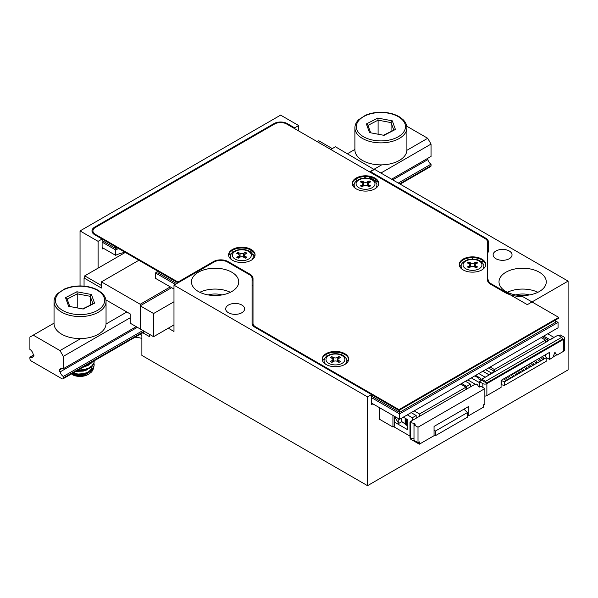 <?xml version="1.0" encoding="UTF-8"?>
<svg xmlns="http://www.w3.org/2000/svg" width="598" height="598" viewBox="0 0 598 598"><rect width="100%" height="100%" fill="white"/><g stroke="black" fill="none" stroke-linecap="round" stroke-linejoin="round"><path stroke-width="0.9" d="M273.929 124.391L273.929 123.614L94.753 227.068L94.753 227.883M273.929 123.614A9.456 5.457 180 0 1 287.302 123.614L287.302 124.391M294.657 128.637L294.657 127.86L287.302 123.614M294.657 127.86L298.664 125.55L280.611 115.122L80.042 230.925L98.094 241.345L102.109 239.028L94.753 234.782A9.456 5.457 180 0 1 91.98 230.925A9.456 5.457 180 0 1 94.753 227.068M241.839 305.032A9.456 5.457 180 0 1 244.604 308.897A9.456 5.457 180 0 1 235.149 314.354A9.456 5.457 180 0 1 225.693 308.897A9.456 5.457 180 0 1 231.531 303.851A9.456 5.457 180 0 1 241.839 305.032M231.807 272.225A23.636 13.649 180 0 1 238.729 281.875A23.636 13.649 180 0 1 215.093 295.524A23.636 13.649 180 0 1 191.457 281.875A23.636 13.649 180 0 1 206.048 269.264A23.636 13.649 180 0 1 231.807 272.225M372.875 403.852L371.537 404.622L371.537 394.59L254.83 327.203A9.456 5.457 180 0 1 252.064 323.346L252.064 278.459A9.456 5.457 0 0 0 249.291 274.602L227.464 261.999A9.456 5.457 0 0 0 214.091 261.999L173.981 285.156L367.531 396.9L371.537 394.59L398.948 410.415L558.741 318.158L558.741 317.389L522.757 296.615A25.527 14.741 180 0 1 504.585 292.295L490.539 284.185A10.398 6.002 180 0 1 487.49 279.939L487.49 242.003A8.507 4.911 0 0 0 485 238.527L286.629 124.003A8.507 4.911 0 0 0 274.594 124.003L95.418 227.449A8.507 4.911 0 0 0 92.929 230.925A8.507 4.911 0 0 0 95.418 234.401L177.987 282.069L177.987 282.839L102.109 239.028L102.109 249.067L103.447 248.297M509.264 250.996A9.456 5.457 180 0 1 512.038 254.853A9.456 5.457 180 0 1 502.582 260.317A9.456 5.457 180 0 1 493.126 254.853A9.456 5.457 180 0 1 498.964 249.815A9.456 5.457 180 0 1 509.264 250.996M539.351 272.225A23.636 13.649 180 0 1 546.273 281.875A23.636 13.649 180 0 1 522.637 295.524A23.636 13.649 180 0 1 499.001 281.875A23.636 13.649 180 0 1 513.592 269.264A23.636 13.649 180 0 1 539.351 272.225M487.49 249.665A9.456 5.457 0 0 1 488.439 252.042L488.439 242.003A9.456 5.457 180 0 0 485.666 238.146L370.536 171.671L374.55 169.361L568.1 281.105L568.1 369.885L367.531 485.681L367.531 396.9M488.439 279.939A9.456 5.457 0 0 0 491.205 283.803L491.205 284.573M568.1 281.105L527.316 304.651L491.205 283.803M298.664 125.55L298.664 130.955M98.094 241.345L98.094 268.136M370.536 171.671L370.536 172.448M370.536 177.143L370.536 177.853M168.292 328.197L173.981 331.479L173.981 285.156M141.883 333.273L141.883 355.406L367.531 485.681M141.883 338.483A16.55 9.553 0 0 0 135.066 337.212M142.773 332.765L149.575 336.689L149.575 334.372M80.042 230.925L80.042 285.949M515.775 294.934A15.129 8.731 180 0 1 529.499 294.934M537.894 292.295A23.636 13.649 0 0 0 507.381 292.295M208.231 294.934A15.129 8.731 180 0 1 221.955 294.934M230.357 292.295A23.636 13.649 0 0 0 199.837 292.295M332.652 358.89L331.905 356.737L330.373 357.626M333.557 361.431L332.862 359.465A2.519 1.458 180 0 1 332.122 360.489L330.373 361.506L331.905 362.388L333.654 361.379A2.519 1.458 180 0 1 337.22 361.379L337.22 357.544A2.519 1.458 180 0 1 333.654 357.544L331.905 356.737M332.862 361.835L332.862 359.458A2.519 1.458 180 0 0 332.122 358.434L330.373 357.417L331.905 356.535M338.752 362.261L338.752 360.489L340.509 361.506L338.976 362.388L337.22 361.379M337.22 357.544L338.976 356.535L340.509 357.417L338.752 358.434A2.519 1.458 180 0 0 338.012 359.458L337.317 361.431M338.752 360.489A2.519 1.458 180 0 1 338.012 359.458L338.012 361.835M340.509 357.626L338.976 356.535M338.976 356.737L338.221 358.89M177.987 282.069L213.426 261.61A10.398 6.002 180 0 1 228.13 261.61L249.964 274.213A10.398 6.002 180 0 1 253.006 278.459L253.006 323.346A8.507 4.911 0 0 0 255.503 326.822L398.948 409.637L398.948 410.415M249.306 274.609L249.964 274.99L249.964 274.213M255.503 326.822L255.503 327.592A8.507 4.911 180 0 1 253.006 324.116L253.006 323.346M398.948 409.637L558.741 317.389M344.799 353.672A13.238 7.639 180 0 1 348.671 359.077A13.238 7.639 180 0 1 335.441 366.716A13.238 7.639 180 0 1 322.202 359.077A13.238 7.639 180 0 1 330.373 352.013A13.238 7.639 180 0 1 344.799 353.672M251.197 249.456A13.238 7.639 180 0 1 255.077 254.853A13.238 7.639 180 0 1 241.839 262.5A13.238 7.639 180 0 1 228.6 254.853A13.238 7.639 180 0 1 236.771 247.796A13.238 7.639 180 0 1 251.197 249.456M481.853 259.106A13.238 7.639 180 0 1 485.733 264.503A13.238 7.639 180 0 1 472.495 272.15A13.238 7.639 180 0 1 459.257 264.503A13.238 7.639 180 0 1 467.427 257.446A13.238 7.639 180 0 1 481.853 259.106M374.886 178.04A13.238 7.639 180 0 1 378.758 183.444A13.238 7.639 180 0 1 365.52 191.091A13.238 7.639 180 0 1 352.289 183.444A13.238 7.639 180 0 1 360.459 176.388A13.238 7.639 180 0 1 374.886 178.04M322.217 359.458A13.238 7.639 180 0 1 330.679 352.715A13.238 7.639 180 0 1 344.799 354.442A13.238 7.639 180 0 1 348.656 359.458A13.238 7.639 180 0 0 340.195 352.715A13.238 7.639 180 0 0 326.074 354.442L326.074 356.782M228.615 255.241A13.238 7.639 180 0 1 237.085 248.499A13.238 7.639 180 0 1 251.197 250.226A13.238 7.639 180 0 1 255.054 255.241M472.495 259.084L472.495 257.633A13.238 7.639 180 0 0 459.271 264.892A13.238 7.639 180 0 1 467.741 258.149A13.238 7.639 180 0 1 481.853 259.876A13.238 7.639 180 0 1 485.718 264.892M356.161 181.149L356.161 178.817A13.238 7.639 180 0 0 352.304 183.833A13.238 7.639 180 0 1 360.766 177.09A13.238 7.639 180 0 1 374.886 178.817A13.238 7.639 180 0 1 378.743 183.833M253.006 279.236A10.398 6.002 0 0 0 249.964 274.99M95.418 234.401L95.418 235.171A8.507 4.911 180 0 1 92.929 231.695L92.929 230.925M352.91 185.761A13.238 7.639 180 0 1 354.382 183.952M364.122 178.084L366.193 176.589M102.109 240.575L115.743 248.447A30.259 17.469 180 0 1 117.335 247.819M115.743 246.899L115.743 248.447M158.007 271.305L158.007 272.845L176.649 283.616M228.623 255.152L231.755 253.343M322.404 360.422L324.393 359.278M346.578 359.585A13.238 7.639 180 0 1 348.051 361.394M371.537 396.13L399.621 412.343L555.4 322.404L555.4 320.087M399.621 410.026L399.621 412.343M459.877 266.82A13.238 7.639 180 0 1 461.35 265.011M480.986 261.498L483.999 261.498M254.853 256.258A13.238 7.639 0 0 0 252.378 254.008M239.058 254.666L238.303 252.52L236.771 253.403M239.955 257.215L239.26 255.249A2.519 1.458 180 0 1 238.52 256.273L236.771 257.282L238.303 258.172L240.052 257.155A2.519 1.458 180 0 1 243.618 257.155L243.618 253.328A2.519 1.458 180 0 1 240.052 253.328L238.303 252.52M239.26 257.618L239.26 255.241A2.519 1.458 180 0 0 238.52 254.21L236.771 253.201L238.303 252.319M245.15 258.044L245.15 256.273L246.907 257.282L245.374 258.172L243.618 257.155M243.618 253.328L245.374 252.319L246.907 253.201L245.15 254.21A2.519 1.458 180 0 0 244.418 255.241L243.715 257.215M245.15 256.273A2.519 1.458 180 0 1 244.418 255.241L244.418 257.618M246.907 253.403L245.374 252.319M245.374 252.52L244.619 254.666M80.797 338.573L59.987 350.585L33.241 335.142L54.044 323.137M106.033 323.996L126.843 311.984M369.534 171.865L381.651 164.869M406.894 150.3L427.697 138.288L406.752 126.193M347.468 153.723L354.898 149.44M33.241 335.142L29.9 337.078L29.9 349.426A4.724 2.728 -120 0 1 33.092 353.986A1.42 0.822 -120 0 1 33.892 355.234A1.42 0.822 -120 0 1 33.652 356.273A1.42 0.822 -120 0 1 33.092 356.273A4.724 2.728 -120 0 1 32.262 357.38A4.724 2.728 -120 0 1 29.9 357.148L29.9 358.688A1.891 1.091 -120 0 0 31.238 361.005L61.99 378.766A1.891 1.091 -120 0 0 62.94 378.855A1.891 1.091 -120 0 0 63.328 377.988L144.223 331.285M400.174 184.154L430.65 166.558A1.891 1.091 -120 0 0 431.046 165.691L431.046 164.151L398.283 183.063M59.987 350.585L63.328 356.371L63.328 368.727A4.724 2.728 -120 0 0 60.966 368.495A4.724 2.728 -120 0 0 60.136 369.601A1.42 0.822 -120 0 0 59.576 369.601A1.42 0.822 -120 0 0 59.337 370.64A1.42 0.822 -120 0 0 60.136 371.889A4.724 2.728 -120 0 0 63.328 376.448L142.892 330.515M63.328 376.448L63.328 377.988M392.737 179.863L427.854 159.591A4.724 2.728 -120 0 0 431.046 164.151M60.136 371.889L137.346 327.315M427.159 158.672A1.42 0.822 -120 0 0 427.854 159.591M60.136 369.601L62.334 368.331M63.328 368.727L136.202 326.65M391.6 179.198L431.046 156.429L431.046 144.073L427.697 138.288M63.328 356.371L130.185 317.777M380.904 173.024L431.046 144.073M29.9 357.148L33.787 354.906M374.213 169.548L335.441 146.779L330.754 149.478M105.898 299.89L130.185 313.913L130.185 323.182L140.216 328.967L140.216 304.262L101.436 281.875L138.878 260.257M140.216 304.262L170.303 286.891M101.436 281.875L101.436 288.049L84.056 278.018L84.722 277.629M84.056 278.018L84.056 286.136M153.589 313.531L153.589 336.689L140.216 328.967L140.216 305.81L153.589 313.531L173.981 301.758M153.589 336.689L173.981 324.916M140.216 305.81L171.641 287.668M354.898 127.867L354.898 149.866A25.998 15.01 0 0 0 386.233 164.555A25.998 15.01 0 0 0 406.902 149.866L406.902 127.867A25.998 15.01 180 0 1 386.233 142.556A25.998 15.01 180 0 1 354.898 127.867C354.898 124.96 356.161 122.239 358.673 119.697L365.475 115.257C370.782 112.992 376.718 112.013 383.273 112.319C389.754 112.716 395.241 114.293 399.733 117.044L403.089 119.66C405.631 122.216 406.902 124.945 406.902 127.867M393.716 129.901L391.07 122.605L378.1 120.153L378.1 133.93M368.024 125.363L378.1 120.153L377.764 118.068L392.288 120.818L391.07 122.605L391.07 131.268M383.677 135.088L395.42 129.46L384.036 135.342L369.512 132.592L366.38 123.958L367.867 125.072L370.573 132.509M101.436 288.049L84.722 278.399L84.722 275.857L101.436 285.508L101.436 288.049M317.187 141.644L318.727 140.754L332.294 148.596M125.303 252.423L84.722 275.857M87.271 364.832A11.347 6.548 180 0 1 88.205 365.333M89.169 373.877L88.063 374.52A11.347 6.548 180 0 1 72.022 374.52L77.254 375.993L81.373 376.097L85.477 375.402L89.02 373.959L91.718 371.866L93.139 369.385L93.153 366.686L92.511 365.221M72.754 373.189L78.233 374.042L82.995 373.713L87.428 372.494L91.023 370.476L93.378 367.875L94.222 364.959L93.879 362.941M77.979 370.169L84.841 369.467L88.997 367.912L92.137 365.625L93.908 362.874L94.222 361.013L94.006 363.188L92.391 365.991L89.379 368.323L85.312 369.975L77.007 370.73M87.114 364.9L91.494 362.373M92.832 361.596L90.732 363.599L84.744 366.268M94.222 364.87L93.542 368.204L91.337 370.857L87.846 372.943L83.488 374.266L78.727 374.669L72.044 373.601M54.044 301.564L54.044 323.563A25.998 15.01 0 0 0 85.379 338.259A25.998 15.01 0 0 0 106.048 323.563L106.048 301.564A25.998 15.01 180 0 1 85.379 316.252A25.998 15.01 180 0 1 54.044 301.564C54.044 298.656 55.3 295.935 57.819 293.394L64.621 288.954C69.929 286.689 75.856 285.709 82.419 286.016C88.9 286.412 94.379 287.989 98.872 290.74L102.236 293.364C104.77 295.913 106.04 298.641 106.048 301.564M92.862 303.597L90.208 296.309L77.239 293.85L77.239 307.634M67.163 299.06L77.239 293.85L76.903 291.764L91.427 294.515L90.208 296.309L90.208 304.965M82.823 308.785L94.566 303.156L83.182 309.039L68.658 306.288L65.518 297.654L67.013 298.776L69.712 306.206M71.611 373.847L77.71 375.394L81.687 375.252L85.477 374.348L88.646 372.763L90.844 370.64L91.823 368.211L91.621 366.118M75.953 371.343L83.294 371.111L86.882 369.915L90.889 366.716M82.905 367.329L88.153 365.363L90.889 362.859M87.405 368.645L82.935 370.192L77.396 370.506M91.86 367.621L91.86 366.619L90.687 369.856L88.384 371.934L85.133 373.466L81.313 374.303L77.344 374.363L72.575 373.294M532.751 364.989L532.168 364.653M532.198 362.395L534.066 364.227L532.601 365.079L530.732 363.24M478.893 378.198L474.849 375.858M561.746 337.302L485.531 381.307L486.533 383.049L562.748 339.044L561.746 337.302L558.069 335.179L548.373 340.397M486.869 395.592L501.079 387.392L501.079 380.365L549.547 352.379L549.547 359.405L552.888 357.477L554.899 352.304L556.902 355.16L563.757 351.198L563.757 339.238L486.869 383.624L486.869 395.592A2.833 1.637 180 0 1 484.866 396.07M520.701 369.033L522.57 370.865L524.042 370.02L522.174 368.181M556.902 355.16L554.824 352.484M512.695 376.568L512.112 376.239M501.079 384.649L504.42 385.418L546.206 361.297L546.206 357.746L545.002 355.003M554.062 337.496L550.048 339.814M556.566 354.965L553.083 356.976M475.634 375.402L480.852 378.414L480.852 380.926M522.719 370.782L522.136 370.446M546.206 357.746L504.42 381.868L504.42 385.418M542.775 359.204L542.199 358.867M542.229 356.602L544.098 358.441L542.625 359.286L540.756 357.454M529.409 366.918L528.826 366.589M534.074 361.312L535.943 363.15L537.415 362.298L535.539 360.467M516.037 374.64L515.454 374.303M563.757 339.238A2.833 1.637 0 0 0 564.587 338.079A2.833 1.637 0 0 0 563.757 336.921L560.408 334.992L559.078 335.762M524.042 367.105L525.911 368.936L527.384 368.091L525.515 366.253M542.423 336.838L548.373 340.277L548.373 340.778L491.549 373.586L490.211 373.204L491.212 373.78L481.853 379.184L481.853 380.343L479.514 381.696L479.514 387.063L478.176 386.286L477.51 384.357L476.838 383.976L475.5 384.746L474.834 384.357L410.654 421.411L410.654 422.188M491.549 373.586L491.549 373.085L485.598 369.654M489.545 374.744L487.235 373.765M527.384 365.176L529.252 367.008L530.725 366.155L528.856 364.324M467.815 379.917L475.836 384.551M478.011 385.807L479.514 386.674M539.433 361.132L538.858 360.796M506.005 380.433L505.422 380.096M509.346 378.504L508.771 378.168M480.852 380.253L478.893 379.117L478.893 377.286M519.378 372.711L518.795 372.375M512.142 373.974L514.011 375.806L512.538 376.658L510.67 374.826M479.514 381.696L482.855 383.624A2.833 1.637 0 0 0 486.869 383.624M537.415 359.383L539.284 361.214L540.756 360.37L538.888 358.531M490.113 367.045L494.456 369.557L494.456 371.41L488.506 367.972M541.123 337.593L545.466 340.105L494.456 369.557M490.211 374.363L490.211 373.204M503.987 378.684L505.856 380.515L507.328 379.67L505.46 377.831M485.195 377.256L478.849 373.548M471.291 377.914L479.514 382.66M543.694 336.106L550.048 339.776M517.36 370.962L519.228 372.801L520.701 371.949L518.825 370.117M507.328 376.755L509.197 378.586L510.67 377.742L508.801 375.903M501.408 384.843L501.214 380.283M514.011 372.89L515.887 374.729L517.352 373.877L515.483 372.046M485.531 381.307L481.853 379.184M485.195 377.218L489.209 374.939M486.533 383.049L481.853 380.343M545.533 354.696L545.533 356.049M549.547 359.405L546.064 357.395M526.061 368.854L525.485 368.518M501.408 380.478L504.42 381.868M536.092 363.061L535.509 362.724M554.062 337.459L547.708 333.796M564.587 338.079L564.587 350.047A2.833 1.637 180 0 1 563.757 351.198M489.209 374.901L482.855 371.231M548.373 340.277L545.466 341.959L545.466 340.105M494.456 371.41L491.549 373.085M401.796 418.039L401.796 421.665L405.138 423.593L405.138 418.966L407.305 420.215M410.654 421.411L411.319 421.799L409.981 422.569L409.981 438.013L410.654 438.401L410.654 439.171L419.34 444.187L434.051 435.695L434.051 426.434L468.817 406.363L468.817 415.625L483.528 407.133L483.528 404.816L484.866 404.046L484.866 388.603L418.002 427.204L413.995 424.886L413.995 423.347L415.333 424.117L413.995 424.886L413.995 440.33L418.002 442.647L418.002 427.204M418.002 442.647L419.34 441.87L419.34 444.187M484.866 388.603L480.852 386.286L479.514 387.063M409.981 422.569L413.995 423.347M467.479 414.855L468.817 415.625M395.682 417.015L395.682 418.63L398.784 423.399L401.796 421.665M407.305 425.507L406.326 425.163A1.891 1.091 180 0 1 405.451 424.453L405.138 423.593M398.784 418.809L398.784 423.399M407.305 420.872L406.326 420.536A1.891 1.091 180 0 1 405.451 419.826L405.138 418.966M413.995 438.783L410.654 438.401L410.654 422.958M414.16 410.893L419.512 413.98L465.977 387.16L465.977 389.47M419.512 413.98L419.512 416.298M395.278 416.784L394.605 417.165M395.285 416.791A1.42 0.822 0 0 0 395.106 416.881A1.42 0.822 0 0 0 394.695 417.456A1.42 0.822 0 0 0 395.106 418.039L395.682 418.368M465.476 381.27L470.491 384.163L470.491 386.869M466.642 389.089L466.642 386.383L470.491 384.163M465.977 387.16L460.624 384.065M416.171 418.226L416.171 415.528L411.155 412.635M466.642 386.383L461.634 383.49M394.605 422.188L407.305 429.521L407.305 419.482L403.299 417.165M393.604 426.628L409.981 436.084M407.305 414.855L412.321 417.748L412.321 420.446M434.051 434.925L435.389 435.695L467.479 417.165L467.479 412.538L463.973 409.159M435.389 435.695L435.389 431.061L467.479 412.538M435.389 431.061L434.051 429.775M416.171 415.528L412.321 417.748M401.594 421.784L405.242 423.892M394.605 416.395L394.605 426.045L392.931 427.009L392.931 415.431M392.931 427.009L379.566 419.288L379.566 407.709M378.37 182.368L368.727 176.806M102.109 242.115L115.578 249.897L115.578 255.301A28.368 16.378 180 0 1 125.146 252.334M102.109 247.52L115.578 255.301M115.578 249.897A28.368 16.378 180 0 1 118.703 248.611M157.715 271.133A28.368 16.378 180 0 1 155.487 272.942L155.487 278.347L173.981 289.021M155.487 272.942L175.311 284.386M371.537 397.677L399.621 413.883L399.621 419.288L558.069 327.809L558.069 322.404L555.4 320.864M371.537 403.082L399.621 419.288M399.621 413.883L558.069 322.404M252.064 279.475A11.347 6.548 180 0 1 253.006 280.477M253.006 285.881A11.347 6.548 0 0 0 252.064 284.872M362.739 183.257L361.984 181.112L360.452 181.994M363.644 185.806L362.949 183.84A2.519 1.458 180 0 1 362.209 184.864L360.452 185.873L361.984 186.755L363.741 185.746A2.519 1.458 180 0 1 367.307 185.746L367.307 181.919A2.519 1.458 180 0 1 363.741 181.919L361.984 181.112M362.949 186.202L362.949 183.833A2.519 1.458 180 0 0 362.209 182.801L360.452 181.792L361.984 180.91M368.839 186.628L368.839 184.864L370.588 185.873L369.056 186.755L367.307 185.746M367.307 181.919L369.056 180.91L370.588 181.792L368.839 182.801A2.519 1.458 180 0 0 368.099 183.833L367.404 185.806M368.839 184.864A2.519 1.458 180 0 1 368.099 183.833L368.099 186.202M370.588 181.994L369.056 180.91M369.056 181.112L368.308 183.257M469.714 264.316L468.959 262.171L467.427 263.053M470.611 266.865L469.916 264.899M475.806 267.695L475.806 265.923L477.563 266.932L476.03 267.822L474.274 266.805A2.519 1.458 180 0 0 470.708 266.805L468.959 267.822L467.427 266.932L469.176 265.923A2.519 1.458 180 0 0 469.916 264.892A2.519 1.458 180 0 0 469.176 263.86L467.427 262.851L468.959 261.969L470.708 262.978A2.519 1.458 180 0 0 474.274 262.978L476.03 261.969L477.563 262.851L475.806 263.86A2.519 1.458 180 0 0 475.074 264.892L475.074 267.261M475.806 265.923A2.519 1.458 180 0 1 475.074 264.892M477.563 263.053L476.03 261.969M476.03 262.171L475.275 264.316M475.074 264.899L474.371 266.865M485.666 238.968L485.666 238.146M332.122 362.261L332.122 360.489M333.654 361.379L333.654 357.544M342.123 355.601A9.456 5.457 180 0 1 337.885 364.735A9.456 5.457 180 0 1 326.306 358.045A9.456 5.457 180 0 1 342.123 355.601M346.78 363.008L346.78 361.005A11.347 6.548 180 0 1 345.48 364.055M325.394 364.055A11.347 6.548 180 0 1 324.094 361.005C323.772 358.434 325.955 356.206 330.634 354.322C337.833 352.656 342.385 354.935 343.065 355.511C345.95 357.709 347.191 359.54 346.78 361.005M213.426 262.38L213.426 261.61M228.13 261.61L228.13 262.38M232.144 252.894L232.144 250.427M250.861 250.039L250.861 252.259M251.967 253.403L251.967 250.712M238.52 258.044L238.52 256.273M240.052 257.155L240.052 253.328M248.521 251.384A9.456 5.457 180 0 1 244.283 260.519A9.456 5.457 180 0 1 232.704 253.829A9.456 5.457 180 0 1 248.521 251.384M253.186 258.792L253.186 256.789A11.347 6.548 180 0 1 251.878 259.838M231.792 259.838A11.347 6.548 180 0 1 230.492 256.789C230.17 254.217 232.353 251.982 237.04 250.099C244.231 248.439 248.783 250.712 249.471 251.287C252.349 253.485 253.589 255.324 253.186 256.789M399.621 183.833L431.046 165.691M366.38 123.958L377.764 118.068M392.288 120.818L395.42 129.46M384.036 135.342L369.512 132.592M385.942 140.597A24.585 14.195 0 0 0 399.217 117.238A24.585 14.195 0 0 0 357.544 122.284A24.585 14.195 0 0 0 385.942 140.597M65.518 297.654L76.903 291.764M91.427 294.515L94.566 303.156M83.182 309.039L68.658 306.288M85.088 314.294A24.585 14.195 0 0 0 98.356 290.934A24.585 14.195 0 0 0 56.683 295.98A24.585 14.195 0 0 0 85.088 314.294M482.855 383.624L482.855 387.444M406.326 420.536L406.326 425.163M405.451 419.826L405.451 424.453M362.209 186.628L362.209 184.864M363.741 185.746L363.741 181.919M372.21 179.976A9.456 5.457 180 0 1 367.972 189.103A9.456 5.457 180 0 1 356.393 182.42A9.456 5.457 180 0 1 372.21 179.976M376.867 187.383L376.867 185.38A11.347 6.548 180 0 1 375.566 188.43M355.481 188.43A11.347 6.548 180 0 1 354.18 185.38C353.859 182.809 356.042 180.574 360.721 178.69C367.92 177.03 372.464 179.303 373.152 179.878C376.037 182.076 377.271 183.907 376.867 185.38M469.176 267.695L469.176 265.923M470.708 266.805L470.708 262.978M474.274 266.805L474.274 262.978M479.177 261.034A9.456 5.457 180 0 1 474.939 270.161A9.456 5.457 180 0 1 463.36 263.479A9.456 5.457 180 0 1 479.177 261.034M483.842 268.442L483.842 266.439A11.347 6.548 180 0 1 482.534 269.489M462.456 269.489A11.347 6.548 180 0 1 461.148 266.439C460.826 263.868 463.009 261.632 467.696 259.749C474.887 258.089 479.439 260.362 480.127 260.937C483.005 263.135 484.245 264.974 483.842 266.439M141.883 335.448L140.007 334.364M324.094 363.008L324.094 361.005M230.492 258.792L230.492 256.789M62.94 378.855L144.783 331.606M354.18 187.383L354.18 185.38M469.916 264.892L469.916 267.261M461.148 268.442L461.148 266.439"/></g></svg>
